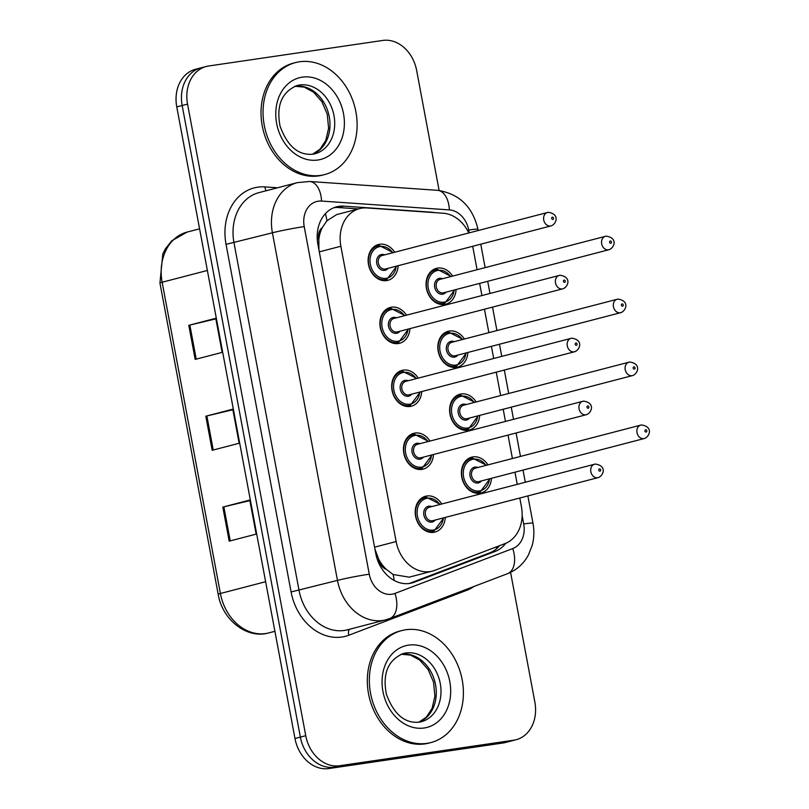 <?xml version="1.0" encoding="UTF-8"?>
<svg xmlns="http://www.w3.org/2000/svg" width="809" height="809" viewBox="0 0 809 809"><rect width="100%" height="100%" fill="white"/><g stroke="black" fill="none" stroke-linecap="round" stroke-linejoin="round"><path stroke-width="1.21" d="M467.895 352.461A18.516 14.784 -104.6 0 1 457.54 367.114A18.516 14.784 -104.6 0 1 456.276 367.367A18.516 14.784 -104.6 0 1 438.377 352.137A18.516 14.784 -104.6 0 1 448.216 331.275A18.516 14.784 -104.6 0 1 449.48 331.023A18.516 14.784 -104.6 0 1 464.396 339.022M479.676 415.391A18.516 14.784 -104.6 0 1 469.321 430.044A18.516 14.784 -104.6 0 1 468.057 430.297A18.516 14.784 -104.6 0 1 450.158 415.068A18.516 14.784 -104.6 0 1 459.987 394.205A18.516 14.784 -104.6 0 1 461.251 393.953A18.516 14.784 -104.6 0 1 476.167 401.952M491.447 478.321A18.516 14.784 -104.6 0 1 481.102 492.974A18.516 14.784 -104.6 0 1 479.838 493.237A18.516 14.784 -104.6 0 1 461.929 477.998A18.516 14.784 -104.6 0 1 471.768 457.136A18.516 14.784 -104.6 0 1 473.032 456.883A18.516 14.784 -104.6 0 1 487.948 464.882M456.114 289.531A18.516 14.784 -104.6 0 1 445.769 304.184A18.516 14.784 -104.6 0 1 444.505 304.437A18.516 14.784 -104.6 0 1 426.596 289.207A18.516 14.784 -104.6 0 1 436.435 268.345A18.516 14.784 -104.6 0 1 437.699 268.082A18.516 14.784 -104.6 0 1 452.615 276.091M409.951 328.626A18.516 14.784 -104.6 0 1 399.606 343.279A18.516 14.784 -104.6 0 1 398.341 343.542A18.516 14.784 -104.6 0 1 380.432 328.302A18.516 14.784 -104.6 0 1 390.272 307.44A18.516 14.784 -104.6 0 1 391.536 307.187A18.516 14.784 -104.6 0 1 406.452 315.186M421.732 391.556A18.516 14.784 -104.6 0 1 411.377 406.209A18.516 14.784 -104.6 0 1 410.112 406.472A18.516 14.784 -104.6 0 1 392.213 391.232A18.516 14.784 -104.6 0 1 402.043 370.38A18.516 14.784 -104.6 0 1 403.317 370.118A18.516 14.784 -104.6 0 1 418.233 378.116M433.503 454.496A18.516 14.784 -104.6 0 1 423.158 469.149A18.516 14.784 -104.6 0 1 421.893 469.402A18.516 14.784 -104.6 0 1 403.994 454.173A18.516 14.784 -104.6 0 1 413.824 433.311A18.516 14.784 -104.6 0 1 415.088 433.048A18.516 14.784 -104.6 0 1 430.004 441.057M445.284 517.426A18.516 14.784 -104.6 0 1 434.939 532.079A18.516 14.784 -104.6 0 1 433.675 532.332A18.516 14.784 -104.6 0 1 415.765 517.103A18.516 14.784 -104.6 0 1 425.605 496.241A18.516 14.784 -104.6 0 1 426.869 495.988A18.516 14.784 -104.6 0 1 441.785 503.987M398.18 265.696A18.516 14.784 -104.6 0 1 387.824 280.349A18.516 14.784 -104.6 0 1 386.56 280.602A18.516 14.784 -104.6 0 1 368.661 265.372A18.516 14.784 -104.6 0 1 378.491 244.51A18.516 14.784 -104.6 0 1 379.755 244.257A18.516 14.784 -104.6 0 1 394.671 252.256M468.775 232.962A34.716 27.728 75.4 0 0 443.16 213.222L366.851 207.953A34.716 27.728 75.4 0 0 361.977 208.135A34.716 27.728 75.4 0 0 359.611 208.611A34.716 27.728 75.4 0 0 340.862 246.249L396.137 541.555A34.716 27.728 75.4 0 0 432.37 571.124A34.716 27.728 75.4 0 0 434.676 570.385L504.998 543.608A34.716 27.728 75.4 0 0 521.431 506.717L519.803 498.02M386.348 569.374A34.716 27.728 -104.6 0 1 378.683 559.14L378.794 559.737A11.569 9.243 75.4 0 0 386.348 569.374L393.113 574.491L409.152 577.171L432.37 571.124M359.611 208.611L336.635 214.597L326.917 220.766L322.366 227.481A11.569 9.243 75.4 0 0 318.726 238.756A34.716 1.82 169.4 0 0 317.249 238.979M318.726 238.756L318.837 239.363A34.716 27.728 -104.6 0 1 322.366 227.481M318.837 239.363L318.928 249.85M374.951 549.2L378.683 559.14M517.244 484.338L514.969 472.193M512.41 458.511L508.032 435.08M505.463 421.398L503.198 409.263M500.64 395.581L496.251 372.15M493.692 358.468L491.417 346.333M488.858 332.651L484.47 309.22M481.911 295.538L479.636 283.403M477.077 269.721L472.699 246.29M510.58 572.378L534.86 702.091A34.716 27.728 -104.6 0 1 516.112 739.719L510.722 741.125A34.716 27.728 -104.6 0 1 508.355 741.6L334.228 767.144A34.716 27.728 -104.6 0 1 300.361 737.1L182.167 105.504A34.716 27.728 -104.6 0 1 200.905 67.875L195.515 69.281A34.716 27.728 -104.6 0 0 176.767 106.909L294.972 738.506A34.716 27.728 -104.6 0 0 328.838 768.55L502.955 743.006A34.716 27.728 -104.6 0 0 505.332 742.531L510.722 741.125A34.716 27.728 -104.6 0 1 508.355 741.6L334.228 767.144A34.716 27.728 -104.6 0 1 300.361 737.1L182.167 105.504A34.716 27.728 -104.6 0 1 200.905 67.875A34.716 27.728 -104.6 0 1 203.281 67.4M229.19 541.16L256.15 534.142L249.779 500.063L222.819 507.091L229.19 541.16M249.88 500.619L222.819 507.091M195.181 359.408L222.141 352.39L215.76 318.311L188.8 325.329L195.181 359.408M215.872 318.867L188.8 325.329M212.191 450.289L239.151 443.271L232.77 409.192L205.81 416.21L212.191 450.289M232.871 409.748L205.81 416.21M434.898 212.646A34.716 27.728 75.4 0 0 431.662 212.201L343.896 206.143A34.716 27.728 75.4 0 0 339.032 206.325A34.716 27.728 75.4 0 0 336.655 206.801A34.716 27.728 75.4 0 0 317.917 244.439L375.74 553.407A34.716 27.728 75.4 0 0 411.973 582.965A34.716 27.728 75.4 0 0 414.279 582.237L495.148 551.435A34.716 27.728 75.4 0 0 505.787 543.284M516.112 739.719A34.716 27.728 -104.6 0 1 513.745 740.205L339.628 765.739A34.716 27.728 -104.6 0 1 305.751 735.694L187.557 104.108A34.716 27.728 -104.6 0 1 206.295 66.469A34.716 27.728 -104.6 0 1 208.671 65.994L382.788 40.45A34.716 27.728 -104.6 0 1 416.655 70.494L439.115 190.459M499.638 545.64A34.716 27.728 -104.6 0 1 489.758 552.84L409.253 583.501M334.006 207.68A34.716 27.728 -104.6 0 1 338.506 207.549L358.438 208.924M320.708 175.381A57.864 46.214 -104.6 0 1 264.765 127.771A57.864 46.214 -104.6 0 1 295.497 62.586A57.864 46.214 -104.6 0 1 299.451 61.777A57.864 46.214 -104.6 0 1 355.394 109.387A57.864 46.214 -104.6 0 1 324.662 174.572A57.864 46.214 -104.6 0 1 320.708 175.381M324.662 174.572L322.639 175.098A57.864 46.214 -104.6 0 1 318.685 175.907A57.864 46.214 -104.6 0 1 262.743 128.297A57.864 46.214 -104.6 0 1 293.475 63.112L295.497 62.586M427 743.36A57.864 46.214 -104.6 0 1 371.058 695.75A57.864 46.214 -104.6 0 1 401.79 630.565A57.864 46.214 -104.6 0 1 405.744 629.756A57.864 46.214 -104.6 0 1 461.686 677.366A57.864 46.214 -104.6 0 1 430.954 742.551A57.864 46.214 -104.6 0 1 427 743.36M430.954 742.551L428.932 743.077A57.864 46.214 -104.6 0 1 424.988 743.886A57.864 46.214 -104.6 0 1 369.035 696.276A57.864 46.214 -104.6 0 1 399.767 631.091L401.79 630.565M394.165 580.457A34.716 20.812 -110.8 0 0 393.113 574.491M326.917 220.766A34.716 20.185 -86 0 0 325.39 213.677M496.382 548.927A34.716 20.812 -110.8 0 0 496.433 546.864M378.794 559.737A34.716 1.82 169.4 0 0 377.49 559.929M319.302 251.862L340.862 246.249M374.567 547.167L396.137 541.555M207.377 270.459L162.144 282.24A11.569 0.607 169.4 0 0 159.939 283.029L162.811 253.925L165.39 248.869L171.741 240.799L187.142 232.062A46.295 36.971 75.4 0 0 162.144 282.24L220.402 593.493A46.295 36.971 75.4 0 0 268.719 632.911C247.058 639.282 222.303 619.886 218.187 594.281A11.569 0.607 -10.6 0 1 220.402 593.493L265.625 581.711M294.972 738.506L305.751 735.694M328.838 768.55L339.628 765.739M176.767 106.909L187.557 104.108M502.955 743.006L513.745 740.205M213.232 450.016L206.861 415.947M196.223 359.135L189.852 325.076M230.241 540.897L223.86 506.828M469.22 232.84L468.694 230.049A23.148 18.486 75.4 0 0 449.369 209.895L321.547 201.067A23.148 18.486 75.4 0 0 318.291 201.188A23.148 18.486 75.4 0 0 304.214 226.601L369.268 574.198A23.148 18.486 75.4 0 0 391.849 594.231A23.148 18.486 75.4 0 0 394.964 593.422L512.744 548.563A23.148 18.486 75.4 0 0 523.706 523.969L522.149 515.646M369.268 574.198A23.148 1.214 -10.6 0 0 337.464 580.397L272.411 232.8A46.295 36.971 -104.6 0 1 297.399 182.622L258.981 192.623A46.295 36.971 75.4 0 0 233.993 242.801L299.047 590.408A46.295 36.971 75.4 0 0 344.209 630.464A46.295 36.971 75.4 0 0 347.364 629.827L385.782 619.815A46.295 36.971 -104.6 0 1 382.627 620.463A46.295 36.971 -104.6 0 1 337.464 580.397L291.088 591.955L226.045 244.348L272.411 232.8A23.148 1.214 -10.6 0 1 304.214 226.601M385.782 619.815L389.726 618.561A23.148 13.874 -110.8 0 0 394.964 593.422M226.045 244.348A52.079 41.593 -104.6 0 1 257.717 187.182A52.079 41.593 -104.6 0 1 265.018 186.909L277.598 187.779M474.054 586.444A52.079 41.593 -104.6 0 1 466.692 590.337L348.912 635.196A52.079 41.593 -104.6 0 1 291.088 591.955M466.692 590.337A5.784 3.469 69.2 0 1 466.419 589.356M348.912 635.196A5.784 3.469 69.2 0 1 349.67 629.22M266.222 190.742A5.784 3.367 94 0 1 265.018 186.909M389.726 618.561L507.506 573.702A23.148 13.874 -110.8 0 0 512.744 548.563M523.706 523.969A23.148 1.214 -10.6 0 1 532.979 523.221L527.862 495.917M468.694 230.049A23.148 1.214 -10.6 0 1 477.967 229.301C472.668 206.669 459.178 193.675 437.477 190.317L309.655 181.489A23.148 13.45 -86 0 1 321.547 201.067M449.369 209.895A23.148 13.45 -86 0 0 437.477 190.317M338.506 207.549L343.896 206.143M430.975 212.383L431.662 212.201M489.758 552.84L495.148 551.435M409.607 583.451L414.279 582.237M396.744 266.07L386.864 279.408A17.363 13.864 -104.6 0 1 385.671 279.641A17.363 13.864 -104.6 0 1 368.894 265.362A17.363 13.864 -104.6 0 1 378.106 245.805A17.363 13.864 -104.6 0 1 379.3 245.572L373.809 246.927M392.719 252.762A16.2 12.944 75.4 0 0 380.179 246.523A16.2 12.944 75.4 0 0 370.33 264.31A16.2 12.944 75.4 0 0 386.136 278.336A16.2 12.944 75.4 0 0 396.218 266.201M388.138 268.315A8.1 6.472 -104.6 0 1 384.649 270.378A8.1 6.472 -104.6 0 1 376.741 263.37A8.1 6.472 -104.6 0 1 381.666 254.481A8.1 6.472 -104.6 0 1 384.629 254.875M550.98 225.903C556.056 224.518 560.576 214.092 548.178 212.322L382.081 255.533A6.947 5.542 75.4 0 0 378.4 263.36A6.947 5.542 75.4 0 0 385.104 269.073A6.947 5.542 75.4 0 0 385.58 268.972L550.98 225.903A6.947 5.542 -104.6 0 1 550.504 225.994A6.947 5.542 -104.6 0 1 543.79 220.291A6.947 5.542 -104.6 0 1 547.481 212.464A6.947 5.542 -104.6 0 1 547.956 212.362M552.81 219.441A1.153 0.92 75.4 0 0 552.385 217.166A1.153 0.92 75.4 0 0 552.81 219.441M440.5 304.356L444.798 303.233A17.363 13.864 -104.6 0 1 443.615 303.476A17.363 13.864 -104.6 0 1 426.828 289.197A17.363 13.864 -104.6 0 1 436.051 269.64A17.363 13.864 -104.6 0 1 437.234 269.397M450.664 276.597A16.2 12.944 75.4 0 0 438.124 270.358A16.2 12.944 75.4 0 0 428.274 288.146A16.2 12.944 75.4 0 0 444.08 302.161A16.2 12.944 75.4 0 0 454.162 290.037M446.072 292.14A8.1 6.472 -104.6 0 1 442.584 294.213A8.1 6.472 -104.6 0 1 434.686 287.205A8.1 6.472 -104.6 0 1 439.611 278.306A8.1 6.472 -104.6 0 1 442.574 278.701M608.924 249.728C613.991 248.343 618.521 237.917 606.113 236.147L440.025 279.368A6.947 5.542 75.4 0 0 436.334 287.185A6.947 5.542 75.4 0 0 443.049 292.898A6.947 5.542 75.4 0 0 443.524 292.807L608.924 249.728A6.947 5.542 -104.6 0 1 608.449 249.829A6.947 5.542 -104.6 0 1 601.734 244.116A6.947 5.542 -104.6 0 1 605.425 236.289A6.947 5.542 -104.6 0 1 605.89 236.198M610.33 241.001A1.153 0.92 75.4 0 0 610.755 243.276A1.153 0.92 75.4 0 0 610.33 241.001M314.923 153.771L312.78 154.206C298.379 155.53 287.478 146.227 280.096 126.275C276.071 105.534 281.754 91.943 297.146 85.501A35.272 28.173 -104.6 0 1 299.552 85.006A35.272 28.173 -104.6 0 1 333.662 114.029A35.272 28.173 -104.6 0 1 314.923 153.771A35.272 28.173 -104.6 0 1 313.002 154.185M317.836 160.02A42.22 33.715 -104.6 0 1 276.648 123.484A42.22 33.715 -104.6 0 1 302.323 77.138A42.22 33.715 -104.6 0 1 343.512 113.675A42.22 33.715 -104.6 0 1 317.836 160.02M294.891 86.229A35.272 28.173 -104.6 0 1 328.585 113.766A35.272 28.173 -104.6 0 1 312.598 154.226M408.515 329L398.635 342.338A17.363 13.864 -104.6 0 1 397.452 342.581A17.363 13.864 -104.6 0 1 380.665 328.292A17.363 13.864 -104.6 0 1 389.887 308.745A17.363 13.864 -104.6 0 1 391.071 308.502M404.5 315.702A16.2 12.944 75.4 0 0 391.961 309.463A16.2 12.944 75.4 0 0 382.111 327.24A16.2 12.944 75.4 0 0 397.917 341.267A16.2 12.944 75.4 0 0 407.999 329.132M399.909 331.245A8.1 6.472 -104.6 0 1 396.42 333.318A8.1 6.472 -104.6 0 1 388.522 326.3A8.1 6.472 -104.6 0 1 393.447 317.411A8.1 6.472 -104.6 0 1 396.41 317.806M562.761 288.833C567.827 287.448 572.357 277.022 559.949 275.252L393.862 318.473A6.947 5.542 75.4 0 0 390.171 326.29A6.947 5.542 75.4 0 0 396.885 332.003A6.947 5.542 75.4 0 0 397.361 331.902L562.761 288.833A6.947 5.542 -104.6 0 1 562.285 288.934A6.947 5.542 -104.6 0 1 555.571 283.221A6.947 5.542 -104.6 0 1 559.252 275.394A6.947 5.542 -104.6 0 1 559.727 275.303M564.591 282.371A1.153 0.92 75.4 0 0 564.166 280.106A1.153 0.92 75.4 0 0 564.591 282.371M420.296 391.93L410.416 405.269A17.363 13.864 -104.6 0 1 409.233 405.511A17.363 13.864 -104.6 0 1 392.446 391.232A17.363 13.864 -104.6 0 1 401.668 371.675A17.363 13.864 -104.6 0 1 402.852 371.432M416.281 378.632A16.2 12.944 75.4 0 0 403.742 372.393A16.2 12.944 75.4 0 0 393.882 390.181A16.2 12.944 75.4 0 0 409.688 404.197A16.2 12.944 75.4 0 0 419.78 392.072M411.69 394.175A8.1 6.472 -104.6 0 1 408.201 396.248A8.1 6.472 -104.6 0 1 400.303 389.24A8.1 6.472 -104.6 0 1 405.228 380.341A8.1 6.472 -104.6 0 1 408.191 380.736M574.532 351.763C579.608 350.378 584.128 339.952 571.73 338.182L405.643 381.403A6.947 5.542 75.4 0 0 401.952 389.22A6.947 5.542 75.4 0 0 408.666 394.934A6.947 5.542 75.4 0 0 409.142 394.843L574.532 351.763A6.947 5.542 -104.6 0 1 574.056 351.864A6.947 5.542 -104.6 0 1 567.342 346.151A6.947 5.542 -104.6 0 1 571.033 338.324A6.947 5.542 -104.6 0 1 571.508 338.233M576.362 345.301A1.153 0.92 75.4 0 0 575.937 343.036A1.153 0.92 75.4 0 0 576.362 345.301M432.077 454.87L422.197 468.199A17.363 13.864 -104.6 0 1 421.004 468.441A17.363 13.864 -104.6 0 1 404.227 454.162A17.363 13.864 -104.6 0 1 413.439 434.605A17.363 13.864 -104.6 0 1 414.633 434.362M428.052 441.562A16.2 12.944 75.4 0 0 415.513 435.323A16.2 12.944 75.4 0 0 405.663 453.111A16.2 12.944 75.4 0 0 421.469 467.127A16.2 12.944 75.4 0 0 431.551 455.002M423.471 457.105A8.1 6.472 -104.6 0 1 419.982 459.178A8.1 6.472 -104.6 0 1 412.074 452.17A8.1 6.472 -104.6 0 1 416.999 443.271A8.1 6.472 -104.6 0 1 419.962 443.666M586.313 414.704C591.389 413.308 595.909 402.882 583.511 401.122L417.414 444.333A6.947 5.542 75.4 0 0 413.723 452.15A6.947 5.542 75.4 0 0 420.437 457.864A6.947 5.542 75.4 0 0 420.913 457.773L586.313 414.704A6.947 5.542 -104.6 0 1 585.837 414.795A6.947 5.542 -104.6 0 1 579.123 409.081A6.947 5.542 -104.6 0 1 582.814 401.264A6.947 5.542 -104.6 0 1 583.289 401.163M588.143 408.242A1.153 0.92 75.4 0 0 587.718 405.966A1.153 0.92 75.4 0 0 588.143 408.242M443.848 517.8L433.968 531.129A17.363 13.864 -104.6 0 1 432.785 531.371A17.363 13.864 -104.6 0 1 415.998 517.093A17.363 13.864 -104.6 0 1 425.221 497.535A17.363 13.864 -104.6 0 1 426.404 497.292M439.833 504.492A16.2 12.944 75.4 0 0 427.294 498.253A16.2 12.944 75.4 0 0 417.434 516.041A16.2 12.944 75.4 0 0 433.25 530.067A16.2 12.944 75.4 0 0 443.332 517.932M435.242 520.035A8.1 6.472 -104.6 0 1 431.753 522.108A8.1 6.472 -104.6 0 1 423.855 515.1A8.1 6.472 -104.6 0 1 428.78 506.212A8.1 6.472 -104.6 0 1 431.743 506.596M598.084 477.634C603.16 476.248 607.69 465.812 595.282 464.053L429.195 507.263A6.947 5.542 75.4 0 0 425.504 515.09A6.947 5.542 75.4 0 0 432.218 520.804A6.947 5.542 75.4 0 0 432.694 520.703L598.084 477.634A6.947 5.542 -104.6 0 1 597.618 477.725A6.947 5.542 -104.6 0 1 590.904 472.011A6.947 5.542 -104.6 0 1 594.585 464.194A6.947 5.542 -104.6 0 1 595.06 464.093M599.924 471.172A1.153 0.92 75.4 0 0 599.499 468.896A1.153 0.92 75.4 0 0 599.924 471.172M452.271 367.286L456.579 366.164A17.363 13.864 -104.6 0 1 455.396 366.406A17.363 13.864 -104.6 0 1 438.609 352.127A17.363 13.864 -104.6 0 1 447.832 332.57A17.363 13.864 -104.6 0 1 449.015 332.327M462.445 339.527A16.2 12.944 75.4 0 0 449.905 333.288A16.2 12.944 75.4 0 0 440.045 351.076A16.2 12.944 75.4 0 0 455.851 365.102A16.2 12.944 75.4 0 0 465.944 352.967M457.854 355.07A8.1 6.472 -104.6 0 1 454.365 357.143A8.1 6.472 -104.6 0 1 446.467 350.135A8.1 6.472 -104.6 0 1 451.392 341.246A8.1 6.472 -104.6 0 1 454.355 341.631M620.695 312.668C625.772 311.273 630.292 300.847 617.894 299.087L451.806 342.298A6.947 5.542 75.4 0 0 448.115 350.125A6.947 5.542 75.4 0 0 454.83 355.839A6.947 5.542 75.4 0 0 455.305 355.738L620.695 312.668A6.947 5.542 -104.6 0 1 620.22 312.759A6.947 5.542 -104.6 0 1 613.505 307.046A6.947 5.542 -104.6 0 1 617.196 299.229A6.947 5.542 -104.6 0 1 617.671 299.128M622.101 303.931A1.153 0.92 75.4 0 0 622.525 306.207A1.153 0.92 75.4 0 0 622.101 303.931M464.053 430.226L468.36 429.104A17.363 13.864 -104.6 0 1 467.167 429.336A17.363 13.864 -104.6 0 1 450.391 415.057A17.363 13.864 -104.6 0 1 459.603 395.5A17.363 13.864 -104.6 0 1 460.796 395.257M474.216 402.457A16.2 12.944 75.4 0 0 461.676 396.218A16.2 12.944 75.4 0 0 451.827 414.006A16.2 12.944 75.4 0 0 467.632 428.032A16.2 12.944 75.4 0 0 477.714 415.897M469.635 418A8.1 6.472 -104.6 0 1 466.146 420.073A8.1 6.472 -104.6 0 1 458.238 413.065A8.1 6.472 -104.6 0 1 463.163 404.176A8.1 6.472 -104.6 0 1 466.126 404.571M632.476 375.598C637.553 374.213 642.073 363.777 629.675 362.017L463.577 405.228A6.947 5.542 75.4 0 0 459.896 413.055A6.947 5.542 75.4 0 0 466.601 418.769A6.947 5.542 75.4 0 0 467.076 418.668L632.476 375.598A6.947 5.542 -104.6 0 1 632.001 375.689A6.947 5.542 -104.6 0 1 625.286 369.976A6.947 5.542 -104.6 0 1 628.977 362.159A6.947 5.542 -104.6 0 1 629.453 362.058M633.882 366.861A1.153 0.92 75.4 0 0 634.307 369.137A1.153 0.92 75.4 0 0 633.882 366.861M475.823 493.156L480.131 492.034A17.363 13.864 -104.6 0 1 478.948 492.276A17.363 13.864 -104.6 0 1 462.161 477.988A17.363 13.864 -104.6 0 1 471.384 458.43A17.363 13.864 -104.6 0 1 472.567 458.197M485.997 465.387A16.2 12.944 75.4 0 0 473.457 459.158A16.2 12.944 75.4 0 0 463.608 476.936A16.2 12.944 75.4 0 0 479.413 490.962A16.2 12.944 75.4 0 0 489.496 478.827M481.406 480.94A8.1 6.472 -104.6 0 1 477.917 483.013A8.1 6.472 -104.6 0 1 470.019 475.995A8.1 6.472 -104.6 0 1 474.944 467.106A8.1 6.472 -104.6 0 1 477.907 467.501M644.257 438.529C649.324 437.143 653.854 426.717 641.446 424.947L475.358 468.158A6.947 5.542 75.4 0 0 471.667 475.985A6.947 5.542 75.4 0 0 478.382 481.699A6.947 5.542 75.4 0 0 478.857 481.598L644.257 438.529A6.947 5.542 -104.6 0 1 643.782 438.63A6.947 5.542 -104.6 0 1 637.067 432.916A6.947 5.542 -104.6 0 1 640.748 425.089A6.947 5.542 -104.6 0 1 641.224 424.998M645.663 429.791A1.153 0.92 75.4 0 0 646.088 432.067A1.153 0.92 75.4 0 0 645.663 429.791M421.226 721.749L419.082 722.184C404.672 723.509 393.781 714.205 386.399 694.253C382.364 673.513 388.047 659.922 403.438 653.48A35.272 28.173 -104.6 0 1 405.855 652.984A35.272 28.173 -104.6 0 1 439.954 682.007A35.272 28.173 -104.6 0 1 421.226 721.749A35.272 28.173 -104.6 0 1 419.295 722.164M424.128 727.999A42.22 33.715 -104.6 0 1 382.94 691.462A42.22 33.715 -104.6 0 1 408.616 645.117A42.22 33.715 -104.6 0 1 449.804 681.653A42.22 33.715 -104.6 0 1 424.128 727.999M401.193 654.208A35.272 28.173 -104.6 0 1 434.878 681.744A35.272 28.173 -104.6 0 1 418.9 722.204M218.187 594.281L159.939 283.029M268.719 632.911L274.908 631.303M187.142 232.062L199.59 228.826M309.655 181.489L297.399 182.622M206.295 66.469L200.905 67.875M507.506 573.702C516.698 570.052 523.686 563.772 528.479 554.853L532.221 545.306C534.112 538.066 534.365 530.714 532.979 523.221M525.304 482.235L523.029 470.1M520.47 456.418L516.091 432.987M513.523 419.305L511.258 407.17M508.699 393.477L504.31 370.057M501.752 356.375L499.477 344.229M496.918 330.547L492.529 307.127M489.971 293.434L487.706 281.299M485.137 267.617L480.758 244.187M478.2 230.504L477.967 229.301M393.245 252.63L379.34 245.562M386.864 279.408L382.556 280.531M431.743 270.762L437.285 269.387L451.179 276.456M444.798 303.233L454.678 289.895M294.83 86.26L304.275 87.129L313.548 92.175L321.901 101.691L327.251 114.2L328.606 128.196L325.774 140.453L320.051 149.18L312.527 154.236M405.016 315.561L391.121 308.492L385.58 309.857M398.635 342.338L394.327 343.461M416.797 378.491L402.892 371.422L397.361 372.797M410.416 405.269L406.108 406.391M428.578 441.431L414.673 434.352L409.142 435.727M422.197 468.199L417.889 469.321M440.349 504.361L426.454 497.282L420.913 498.657M433.968 531.129L429.66 532.251M443.524 333.692L449.056 332.317L462.96 339.396M456.579 366.164L466.459 352.835M455.305 396.622L460.837 395.257L474.741 402.326M468.36 429.104L478.24 415.765M467.076 459.552L472.618 458.187L486.512 465.256M480.131 492.034L490.011 478.695M401.122 654.238L410.567 655.108L419.841 660.154L428.204 669.67L433.543 682.179L434.898 696.175L432.067 708.431L426.343 717.158L418.829 722.215"/></g></svg>
